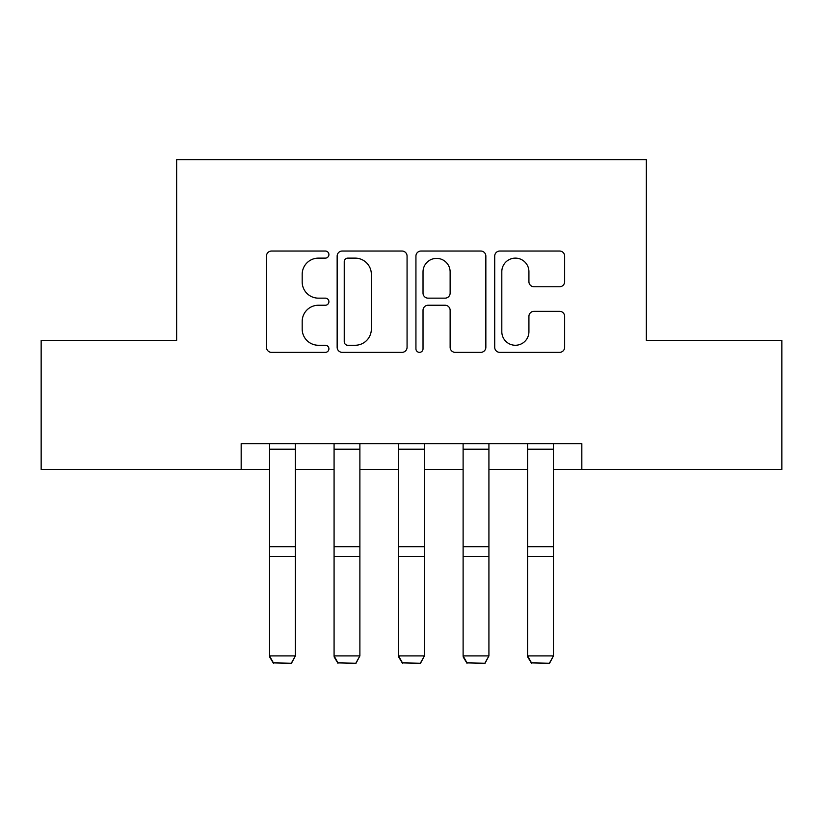<?xml version="1.0" encoding="UTF-8"?>
<svg xmlns="http://www.w3.org/2000/svg" width="823" height="823" viewBox="0 0 823 823"><rect width="100%" height="100%" fill="white"/><g stroke="black" fill="none" stroke-linecap="round" stroke-linejoin="round"><path stroke-width="1.23" d="M328.912 254.574A3.549 3.549 0 0 0 325.373 251.036L271.539 251.036A5.061 5.061 0 0 0 266.467 256.097L266.467 347.296A5.061 5.061 0 0 0 271.539 352.357L325.373 352.357A3.549 3.549 0 0 0 328.912 348.818A3.549 3.549 0 0 0 325.373 345.269L318.398 345.269A16.213 16.213 0 0 1 302.185 329.056L302.185 321.454A16.213 16.213 0 0 1 318.398 305.24L325.373 305.24A3.549 3.549 0 0 0 328.912 301.691A3.549 3.549 0 0 0 325.373 298.152L318.398 298.152A16.213 16.213 0 0 1 302.185 281.939L302.185 274.337A16.213 16.213 0 0 1 318.398 258.124L325.373 258.124A3.549 3.549 0 0 0 328.912 254.574M559.568 286.754A5.061 5.061 0 0 0 564.64 281.682L564.64 256.097A5.061 5.061 0 0 0 559.568 251.036L499.787 251.036A5.061 5.061 0 0 0 494.716 256.097L494.716 347.296A5.061 5.061 0 0 0 499.787 352.357L559.568 352.357A5.061 5.061 0 0 0 564.64 347.296L564.64 316.392A5.061 5.061 0 0 0 559.568 311.32L533.983 311.32A5.061 5.061 0 0 0 528.922 316.392L528.922 331.71A13.549 13.549 0 0 1 515.363 345.269A13.549 13.549 0 0 1 501.814 331.71L501.814 271.672A13.549 13.549 0 0 1 515.363 258.124A13.549 13.549 0 0 1 528.922 271.672L528.922 281.682A5.061 5.061 0 0 0 533.983 286.754L559.568 286.754M241.17 469.449L41.15 469.449L41.15 340.413L176.647 340.413L176.647 159.755L646.353 159.755L646.353 340.413L781.85 340.413L781.85 469.449L581.83 469.449L581.83 443.638L241.17 443.638L241.17 469.449L269.553 469.449M407.066 256.097A5.061 5.061 0 0 0 402.005 251.036L342.214 251.036A5.061 5.061 0 0 0 337.152 256.097L337.152 347.296A5.061 5.061 0 0 0 342.214 352.357L402.005 352.357A5.061 5.061 0 0 0 407.066 347.296L407.066 256.097M420.995 251.036L480.786 251.036A5.061 5.061 0 0 1 485.848 256.097L485.848 347.296A5.061 5.061 0 0 1 480.786 352.357L455.201 352.357A5.061 5.061 0 0 1 450.13 347.296L450.13 310.312A5.061 5.061 0 0 0 445.068 305.24L428.094 305.24A5.061 5.061 0 0 0 423.022 310.312L423.022 348.818A3.549 3.549 0 0 1 419.483 352.357A3.549 3.549 0 0 1 415.934 348.818L415.934 256.097A5.061 5.061 0 0 1 420.995 251.036M295.364 469.449L334.076 469.449M359.888 469.449L398.599 469.449M424.401 469.449L463.112 469.449M488.924 469.449L527.636 469.449M553.447 469.449L581.83 469.449M347.79 258.124A3.549 3.549 0 0 0 344.24 261.673L344.24 341.72A3.549 3.549 0 0 0 347.79 345.269L355.135 345.269A16.213 16.213 0 0 0 371.348 329.056L371.348 274.337A16.213 16.213 0 0 0 355.135 258.124L347.79 258.124M450.13 271.929A13.549 13.549 0 0 0 436.581 258.381A13.549 13.549 0 0 0 423.022 271.929L423.022 293.081A5.061 5.061 0 0 0 428.094 298.152L445.068 298.152A5.061 5.061 0 0 0 450.13 293.081L450.13 271.929M269.553 656.836L273.421 663.245L269.553 655.91L295.364 655.91L291.486 663.245L273.421 662.875L291.486 663.245M295.364 443.638L295.364 655.91L291.486 662.875M269.553 443.638L269.553 655.91L273.421 662.875M334.076 656.836L337.944 663.245L334.076 655.91L359.888 655.91L356.009 663.245L337.944 662.875L356.009 663.245M398.599 656.836L402.468 663.245L398.599 655.91L424.401 655.91L420.532 663.245L402.468 662.875L420.532 663.245M463.112 656.836L466.991 663.245L463.112 655.91L488.924 655.91L485.056 663.245L466.991 662.875L485.056 663.245M359.888 443.638L359.888 655.91L356.009 662.875M334.076 443.638L334.076 655.91L337.944 662.875M424.401 443.638L424.401 655.91L420.532 662.875M398.599 443.638L398.599 655.91L402.468 662.875M488.924 443.638L488.924 655.91L485.056 662.875M463.112 443.638L463.112 655.91L466.991 662.875M527.636 656.836L531.514 663.245L527.636 655.91L553.447 655.91L549.579 663.245L531.514 662.875L549.579 663.245M553.447 443.638L553.447 655.91L549.579 662.875M527.636 443.638L527.636 655.91L531.514 662.875M295.364 546.698L269.553 546.698M295.364 556.482L269.553 556.482M295.364 449.183L269.553 449.183M359.888 546.698L334.076 546.698M359.888 556.482L334.076 556.482M359.888 449.183L334.076 449.183M424.401 546.698L398.599 546.698M424.401 556.482L398.599 556.482M424.401 449.183L398.599 449.183M488.924 546.698L463.112 546.698M488.924 556.482L463.112 556.482M488.924 449.183L463.112 449.183M553.447 546.698L527.636 546.698M553.447 556.482L527.636 556.482M553.447 449.183L527.636 449.183"/></g></svg>

